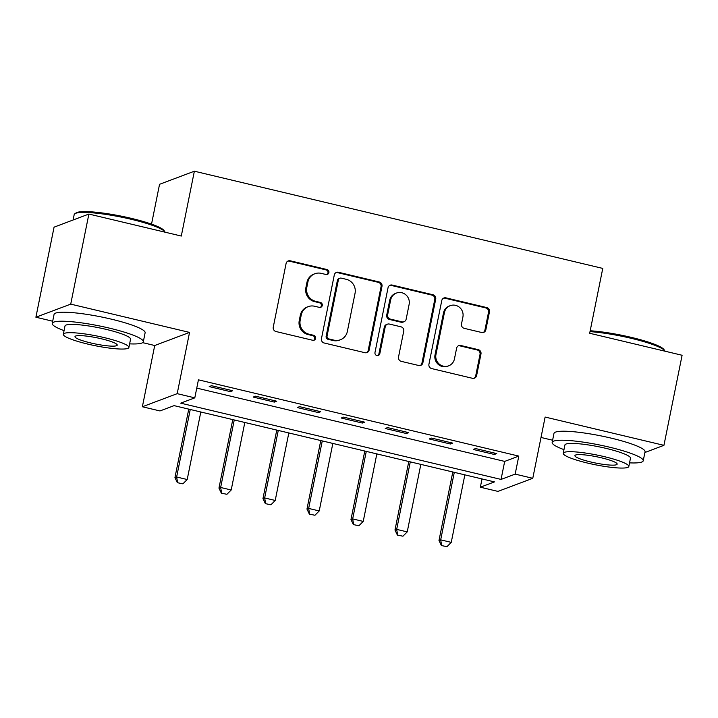 <?xml version="1.0" encoding="UTF-8"?>
<svg xmlns="http://www.w3.org/2000/svg" width="718" height="718" viewBox="0 0 718 718"><rect width="100%" height="100%" fill="white"/><g stroke="black" fill="none" stroke-linecap="round" stroke-linejoin="round"><path stroke-width="1.08" d="M328.898 272.589A2.549 2.459 69.4 0 0 326.977 269.537L290.26 260.805A3.644 3.509 69.4 0 0 286.087 263.515L273.253 327.166A3.644 3.509 69.4 0 0 275.999 331.528L312.716 340.269A2.549 2.459 69.4 0 0 315.633 338.366A2.549 2.459 69.4 0 0 313.712 335.315L308.964 334.184A11.668 11.237 69.4 0 1 300.187 320.237L301.255 314.933A11.668 11.237 69.4 0 1 314.592 306.245L319.348 307.376A2.549 2.459 69.4 0 0 322.265 305.482A2.549 2.459 69.4 0 0 320.345 302.431L315.588 301.3A11.668 11.237 69.4 0 1 306.819 287.353L307.887 282.048A11.668 11.237 69.4 0 1 321.224 273.361L325.981 274.491A2.549 2.459 69.4 0 0 328.898 272.589M326.887 274.536A2.549 2.459 69.4 0 0 326.035 269.896L289.318 261.155A3.644 3.509 69.4 0 0 287.801 261.137M313.622 340.305A2.549 2.459 69.4 0 0 312.77 335.674L308.022 334.543L308.964 334.184M320.255 307.421A2.549 2.459 69.4 0 0 319.402 302.781L314.655 301.65L315.588 301.3M481.688 332.497A3.644 3.509 69.4 0 0 485.853 329.786L489.452 311.926A3.644 3.509 69.4 0 0 486.714 307.564L445.941 297.862A3.644 3.509 69.4 0 0 441.767 300.573L428.933 364.223A3.644 3.509 69.4 0 0 431.68 368.585L472.453 378.296A3.644 3.509 69.4 0 0 476.617 375.577L480.97 354.01A3.644 3.509 69.4 0 0 478.224 349.648L460.776 345.493A3.644 3.509 69.4 0 0 456.612 348.212L454.449 358.91A9.756 9.397 69.4 0 1 439.12 363.972A9.756 9.397 69.4 0 1 435.961 354.504L444.415 312.599A9.756 9.397 69.4 0 1 459.744 307.537A9.756 9.397 69.4 0 1 462.904 316.997L461.495 323.989A3.644 3.509 69.4 0 0 464.232 328.341L481.688 332.497M515.165 474.113L532.774 478.305L497.951 491.399L480.342 487.208L494.46 481.904L174.088 405.634L159.97 410.947L142.37 406.756L177.193 393.661L194.793 397.853L180.676 403.157L501.047 479.418L515.165 474.113L518.8 456.101L198.428 379.831L194.793 397.853M88.888 214.054L70.723 304.127L35.9 317.221L54.065 227.157L88.888 214.054L181.295 236.051L194.372 171.207L602.761 268.415L589.684 333.269L682.1 355.266L663.935 445.339L545.124 417.05L532.774 478.305M142.649 342.639L154.72 345.511L189.543 332.407L70.723 304.127M189.543 332.407L177.193 393.661M381.985 286.338A3.644 3.509 69.4 0 0 379.239 281.986L338.465 272.275A3.644 3.509 69.4 0 0 334.292 274.985L321.458 338.645A3.644 3.509 69.4 0 0 324.204 343.007L364.977 352.709A3.644 3.509 69.4 0 0 369.151 349.998L381.985 286.338L381.043 286.697A3.644 3.509 69.4 0 0 378.305 282.336L337.523 272.634A3.644 3.509 69.4 0 0 336.006 272.607M392.199 285.064L432.981 294.775A3.644 3.509 69.4 0 1 435.718 299.137L422.884 362.787A3.644 3.509 69.4 0 1 418.72 365.498L401.263 361.351A3.644 3.509 69.4 0 1 398.526 356.99L403.731 331.178A3.644 3.509 69.4 0 0 400.985 326.816L389.407 324.06A3.644 3.509 69.4 0 0 385.243 326.771L379.822 353.651A2.549 2.459 69.4 0 1 375.81 354.97A2.549 2.459 69.4 0 1 374.984 352.493L388.034 287.783A3.644 3.509 69.4 0 1 392.199 285.064L391.256 285.423L432.039 295.125L432.981 294.775M644.899 452.502L663.935 445.339M196.759 388.106L504.682 461.405L518.8 456.101M209.207 386.589L230.334 391.624L232.686 390.736L211.559 385.71L209.207 386.589M253.212 397.063L274.339 402.098L276.69 401.209L255.563 396.183L253.212 397.063M297.225 407.546L318.343 412.572L320.695 411.683L299.577 406.657L297.225 407.546M341.229 418.02L362.348 423.046L364.708 422.166L343.581 417.131L341.229 418.02M385.234 428.493L406.361 433.519L408.713 432.64L387.585 427.605L385.234 428.493M429.238 438.967L450.365 444.002L452.717 443.114L431.599 438.088L429.238 438.967M473.252 449.45L494.37 454.476L496.721 453.588L475.603 448.562L473.252 449.45M194.372 171.207L159.549 184.302L151.525 224.133M541.004 437.459L552.609 440.224M482.011 478.933L480.342 487.208M154.72 345.511L142.37 406.756M35.9 317.221L52.692 321.224M504.682 461.405L501.047 479.418M230.334 391.624L230.613 390.242M274.339 402.098L274.617 400.716M318.343 412.572L318.621 411.19M362.348 423.046L362.626 421.672M406.361 433.519L406.639 432.146M450.365 444.002L450.644 442.62M494.37 454.476L494.648 453.094M314.834 273.755L313.892 274.105A11.668 11.237 69.4 0 0 306.945 282.398L307.887 282.048M314.655 301.65A11.668 11.237 69.4 0 1 305.877 287.703L306.945 282.398M308.201 306.64L307.259 306.999A11.668 11.237 69.4 0 0 300.312 315.283L301.255 314.933M308.022 334.543A11.668 11.237 69.4 0 1 299.244 320.596L300.312 315.283M366.494 352.726A3.644 3.509 69.4 0 0 368.208 350.348L381.043 286.697M341.265 278.135A2.549 2.459 69.4 0 0 338.349 280.029L327.085 335.907A2.549 2.459 69.4 0 0 329.006 338.959L334.014 340.152A11.668 11.237 69.4 0 0 347.35 331.465L355.051 293.276A11.668 11.237 69.4 0 0 346.282 279.32L341.265 278.135M339.874 278.216L338.932 278.575A2.549 2.459 69.4 0 0 337.406 280.388L338.349 280.029M340.404 339.758L339.461 340.117A11.668 11.237 69.4 0 1 333.071 340.503L328.063 339.309A2.549 2.459 69.4 0 1 326.143 336.257L337.406 280.388M420.227 365.525A3.644 3.509 69.4 0 0 421.942 363.146L434.776 299.487A3.644 3.509 69.4 0 0 432.039 295.125M387.415 324.177L386.472 324.536A3.644 3.509 69.4 0 0 384.301 327.13L378.88 354.001L379.822 353.651M377.812 355.589A2.549 2.459 69.4 0 0 378.88 354.001M409.125 304.387A9.756 9.397 69.4 0 0 396.453 293.052A9.756 9.397 69.4 0 0 390.646 299.98L387.666 314.744A3.644 3.509 69.4 0 0 390.404 319.106L401.981 321.861A3.644 3.509 69.4 0 0 406.155 319.151L409.125 304.387M396.453 293.052L395.51 293.411A9.756 9.397 69.4 0 0 389.703 300.339L390.646 299.98M403.983 321.745L403.04 322.095A3.644 3.509 69.4 0 1 401.039 322.22L389.47 319.465A3.644 3.509 69.4 0 1 386.724 315.103L389.703 300.339M391.256 285.423A3.644 3.509 69.4 0 0 389.748 285.405M450.222 305.671L449.28 306.021A9.756 9.397 69.4 0 0 443.473 312.949L444.415 312.599M448.642 365.839L447.7 366.189A9.756 9.397 69.4 0 1 435.018 354.863L443.473 312.949M473.97 378.314A3.644 3.509 69.4 0 0 475.684 375.936L480.028 354.36A3.644 3.509 69.4 0 0 477.29 350.007L459.834 345.852A3.644 3.509 69.4 0 0 458.326 345.834M483.196 332.515A3.644 3.509 69.4 0 0 484.91 330.136L488.518 312.276A3.644 3.509 69.4 0 0 485.772 307.923L444.998 298.212A3.644 3.509 69.4 0 0 443.482 298.194M188.753 409.125L174.941 477.641L176.637 477.003L187.201 479.516L200.816 411.997M177.346 482.684L182.911 483.833L177.346 482.684L174.941 477.641M190.252 409.484L176.637 477.003L177.624 482.577M187.201 479.516L182.911 483.833M232.767 419.608L218.954 488.114L220.641 487.477L231.205 489.99L244.82 422.471M221.35 493.158L226.915 494.307L221.35 493.158L218.954 488.114M234.256 419.958L220.641 487.477L221.638 493.051M231.205 489.99L226.915 494.307M276.771 430.082L262.959 498.588L264.655 497.951L275.209 500.464L288.824 432.945M265.355 503.632L270.919 504.79L265.355 503.632L262.959 498.588M278.261 430.432L264.655 497.951L265.642 503.533M275.209 500.464L270.919 504.79M320.775 440.556L306.963 509.062L308.659 508.425L319.223 510.938L332.838 443.428M309.368 514.115L314.933 515.264L309.368 514.115L306.963 509.062M322.274 440.915L308.659 508.425L309.646 514.007M319.223 510.938L314.933 515.264M364.789 451.03L350.967 519.545L352.664 518.908L363.227 521.421L376.842 453.902M353.373 524.589L358.937 525.738L353.373 524.589L350.967 519.545M366.279 451.389L352.664 518.908L353.66 524.481M363.227 521.421L358.937 525.738M74.896 213.704L76.189 212.869A45.333 6.677 11.4 0 1 131.421 218.38A45.333 6.677 11.4 0 1 164.081 230.586L164.943 231.86A46.446 6.848 -168.6 0 0 131.484 219.358A46.446 6.848 -168.6 0 0 74.896 213.704A46.446 6.848 -168.6 0 0 74.187 214.601L73.101 219.995M129.626 343.859A46.446 6.848 -168.6 0 0 143.313 341.768A46.446 6.848 -168.6 0 0 109.54 328.162A46.446 6.848 -168.6 0 0 52.243 323.405A46.446 6.848 -168.6 0 0 64.055 330.63M143.313 341.768L145.126 332.766A46.446 6.848 -168.6 0 0 111.362 319.16A46.446 6.848 -168.6 0 0 54.065 314.403L52.243 323.405M63.328 334.265L64.997 325.981A33.441 4.927 11.4 0 1 106.246 329.4A33.441 4.927 11.4 0 1 130.559 339.201L128.89 347.485A33.441 4.927 -168.6 0 0 104.577 337.684A33.441 4.927 -168.6 0 0 63.328 334.265A33.441 4.927 -168.6 0 0 87.641 344.057A33.441 4.927 -168.6 0 0 128.89 347.485M90.647 342.926A21.549 3.177 -168.6 0 0 117.231 345.134A21.549 3.177 -168.6 0 0 101.57 338.824A21.549 3.177 -168.6 0 0 74.977 336.616A21.549 3.177 -168.6 0 0 90.647 342.926M590.187 330.783A45.333 6.677 11.4 0 1 631.337 337.388A45.333 6.677 11.4 0 1 663.997 349.594L664.868 350.869A46.446 6.848 -168.6 0 0 631.4 338.366A46.446 6.848 -168.6 0 0 590.016 331.644M629.542 462.859A46.446 6.848 -168.6 0 0 643.229 460.776A46.446 6.848 -168.6 0 0 609.465 447.17A46.446 6.848 -168.6 0 0 552.169 442.414A46.446 6.848 -168.6 0 0 563.98 449.639M643.229 460.776L645.051 451.766A46.446 6.848 -168.6 0 0 611.278 438.159A46.446 6.848 -168.6 0 0 553.982 433.403L552.169 442.414M563.244 453.264L564.913 444.981A33.441 4.927 11.4 0 1 606.171 448.409A33.441 4.927 11.4 0 1 630.485 458.201L628.815 466.485A33.441 4.927 -168.6 0 0 604.502 456.693A33.441 4.927 -168.6 0 0 563.244 453.264A33.441 4.927 -168.6 0 0 587.557 463.065A33.441 4.927 -168.6 0 0 628.815 466.485M590.573 461.934A21.549 3.177 -168.6 0 0 617.157 464.142A21.549 3.177 -168.6 0 0 601.487 457.824A21.549 3.177 -168.6 0 0 574.903 455.616A21.549 3.177 -168.6 0 0 590.573 461.934M408.793 461.503L394.981 530.019L396.677 529.381L407.232 531.894L420.847 464.375M397.377 535.063L402.942 536.211L397.377 535.063L394.981 530.019M410.283 461.862L396.677 529.381L397.664 534.955M407.232 531.894L402.942 536.211M452.798 471.986L438.985 540.492L440.681 539.855L451.245 542.368L464.851 474.849M441.39 545.536L446.955 546.685L441.39 545.536L438.985 540.492M454.297 472.336L440.681 539.855L441.669 545.429M451.245 542.368L446.955 546.685M326.035 269.896L326.977 269.537M312.77 335.674L313.712 335.315M319.402 302.781L320.345 302.431M305.877 287.703L306.819 287.353M299.244 320.596L300.187 320.237M289.318 261.155L290.26 260.805M368.208 350.348L369.151 349.998M337.523 272.634L338.465 272.275M378.305 282.336L379.239 281.986M326.143 336.257L327.085 335.907M328.063 339.309L329.006 338.959M333.071 340.503L334.014 340.152M434.776 299.487L435.718 299.137M421.942 363.146L422.884 362.787M384.301 327.13L385.243 326.771M386.724 315.103L387.666 314.744M389.47 319.465L390.404 319.106M401.039 322.22L401.981 321.861M435.018 354.863L435.961 354.504M459.834 345.852L460.776 345.493M477.29 350.007L478.224 349.648M480.028 354.36L480.97 354.01M475.684 375.936L476.617 375.577M444.998 298.212L445.941 297.862M485.772 307.923L486.714 307.564M488.518 312.276L489.452 311.926M484.91 330.136L485.853 329.786"/></g></svg>
